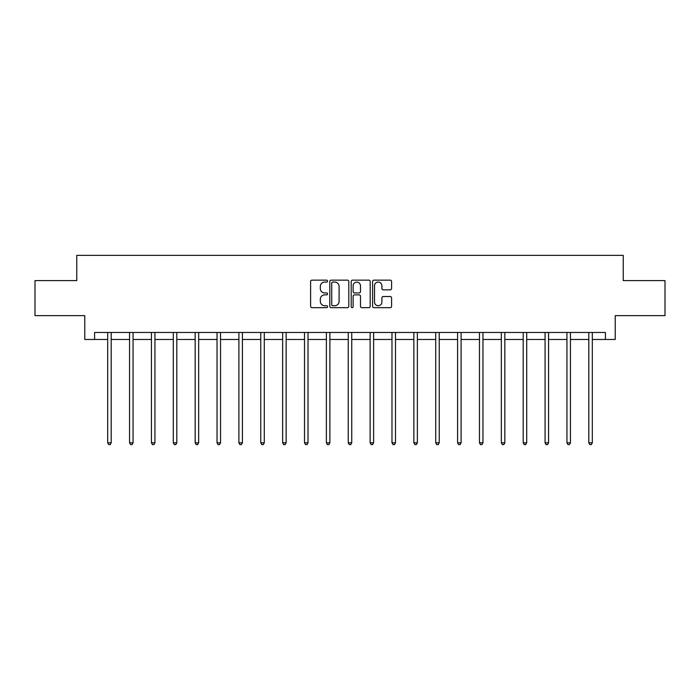<?xml version="1.0" encoding="UTF-8"?>
<svg xmlns="http://www.w3.org/2000/svg" width="700" height="700" viewBox="0 0 700 700"><rect width="100%" height="100%" fill="white"/><g stroke="black" fill="none" stroke-linecap="round" stroke-linejoin="round"><path stroke-width="1.05" d="M327.574 281.111A0.963 0.963 0 0 0 326.611 280.149L311.99 280.149A1.374 1.374 0 0 0 310.608 281.531L310.608 306.294A1.374 1.374 0 0 0 311.99 307.668L326.611 307.668A0.963 0.963 0 0 0 327.574 306.705A0.963 0.963 0 0 0 326.611 305.743L324.713 305.743A4.401 4.401 0 0 1 320.311 301.341L320.311 299.276A4.401 4.401 0 0 1 324.713 294.875L326.611 294.875A0.963 0.963 0 0 0 327.574 293.912A0.963 0.963 0 0 0 326.611 292.95L324.713 292.95A4.401 4.401 0 0 1 320.311 288.549L320.311 286.484A4.401 4.401 0 0 1 324.713 282.074L326.611 282.074A0.963 0.963 0 0 0 327.574 281.111M390.215 289.852A1.374 1.374 0 0 0 391.589 288.479L391.589 281.531A1.374 1.374 0 0 0 390.215 280.149L373.975 280.149A1.374 1.374 0 0 0 372.601 281.531L372.601 306.294A1.374 1.374 0 0 0 373.975 307.668L390.215 307.668A1.374 1.374 0 0 0 391.589 306.294L391.589 297.902A1.374 1.374 0 0 0 390.215 296.529L383.267 296.529A1.374 1.374 0 0 0 381.894 297.902L381.894 302.067A3.684 3.684 0 0 1 378.21 305.743A3.684 3.684 0 0 1 374.526 302.067L374.526 285.757A3.684 3.684 0 0 1 378.21 282.074A3.684 3.684 0 0 1 381.894 285.757L381.894 288.479A1.374 1.374 0 0 0 383.267 289.852L390.215 289.852M94.579 339.474L94.579 332.465L605.421 332.465L605.421 339.474L615.23 339.474L615.23 315.639L665 315.639L665 280.595L623.227 280.595L623.227 255.36L76.772 255.36L76.772 280.595L35 280.595L35 315.639L84.77 315.639L84.77 339.474L107.686 339.474M348.793 281.531A1.374 1.374 0 0 0 347.419 280.149L331.179 280.149A1.374 1.374 0 0 0 329.805 281.531L329.805 306.294A1.374 1.374 0 0 0 331.179 307.668L347.419 307.668A1.374 1.374 0 0 0 348.793 306.294L348.793 281.531M352.581 280.149L368.821 280.149A1.374 1.374 0 0 1 370.195 281.531L370.195 306.294A1.374 1.374 0 0 1 368.821 307.668L361.865 307.668A1.374 1.374 0 0 1 360.491 306.294L360.491 296.249A1.374 1.374 0 0 0 359.118 294.875L354.506 294.875A1.374 1.374 0 0 0 353.132 296.249L353.132 306.705A0.963 0.963 0 0 1 352.17 307.668A0.963 0.963 0 0 1 351.207 306.705L351.207 281.531A1.374 1.374 0 0 1 352.581 280.149M111.195 339.474L129.553 339.474M133.061 339.474L151.428 339.474M154.928 339.474L173.294 339.474M176.803 339.474L195.16 339.474M198.669 339.474L217.035 339.474M220.535 339.474L238.901 339.474M242.41 339.474L260.767 339.474M264.276 339.474L282.642 339.474M286.142 339.474L304.509 339.474M308.017 339.474L326.375 339.474M329.884 339.474L348.25 339.474M351.75 339.474L370.116 339.474M373.625 339.474L391.983 339.474M395.491 339.474L413.858 339.474M417.358 339.474L435.724 339.474M439.233 339.474L457.59 339.474M461.099 339.474L479.465 339.474M482.965 339.474L501.331 339.474M504.84 339.474L523.197 339.474M526.706 339.474L545.072 339.474M548.572 339.474L566.939 339.474M570.447 339.474L588.805 339.474M592.314 339.474L605.421 339.474M332.692 282.074A0.963 0.963 0 0 0 331.73 283.036L331.73 304.78A0.963 0.963 0 0 0 332.692 305.743L334.688 305.743A4.401 4.401 0 0 0 339.098 301.341L339.098 286.484A4.401 4.401 0 0 0 334.688 282.074L332.692 282.074M360.491 285.828A3.684 3.684 0 0 0 356.808 282.144A3.684 3.684 0 0 0 353.132 285.828L353.132 291.576A1.374 1.374 0 0 0 354.506 292.95L359.118 292.95A1.374 1.374 0 0 0 360.491 291.576L360.491 285.828M111.379 332.465L111.291 332.666A1.4 1.4 0 0 0 111.195 333.191L111.195 442.82L107.686 442.82L107.686 333.191A1.4 1.4 0 0 0 107.581 332.666L107.502 332.465M111.195 442.82L110.136 444.64L108.736 444.64L107.686 442.82M133.245 332.465L133.166 332.666A1.4 1.4 0 0 0 133.061 333.191L133.061 442.82L129.553 442.82L129.553 333.191A1.4 1.4 0 0 0 129.456 332.666L129.369 332.465M133.061 442.82L132.011 444.64L130.611 444.64L129.553 442.82M155.111 332.465L155.032 332.666A1.4 1.4 0 0 0 154.928 333.191L154.928 442.82L151.428 442.82L151.428 333.191A1.4 1.4 0 0 0 151.322 332.666L151.244 332.465M154.928 442.82L153.877 444.64L152.477 444.64L151.428 442.82M176.986 332.465L176.899 332.666A1.4 1.4 0 0 0 176.803 333.191L176.803 442.82L173.294 442.82L173.294 333.191A1.4 1.4 0 0 0 173.189 332.666L173.11 332.465M176.803 442.82L175.744 444.64L174.344 444.64L173.294 442.82M198.852 332.465L198.774 332.666A1.4 1.4 0 0 0 198.669 333.191L198.669 442.82L195.16 442.82L195.16 333.191A1.4 1.4 0 0 0 195.064 332.666L194.976 332.465M198.669 442.82L197.619 444.64L196.219 444.64L195.16 442.82M220.719 332.465L220.64 332.666A1.4 1.4 0 0 0 220.535 333.191L220.535 442.82L217.035 442.82L217.035 333.191A1.4 1.4 0 0 0 216.93 332.666L216.851 332.465M220.535 442.82L219.485 444.64L218.085 444.64L217.035 442.82M242.594 332.465L242.506 332.666A1.4 1.4 0 0 0 242.41 333.191L242.41 442.82L238.901 442.82L238.901 333.191A1.4 1.4 0 0 0 238.796 332.666L238.718 332.465M242.41 442.82L241.351 444.64L239.951 444.64L238.901 442.82M264.46 332.465L264.381 332.666A1.4 1.4 0 0 0 264.276 333.191L264.276 442.82L260.767 442.82L260.767 333.191A1.4 1.4 0 0 0 260.671 332.666L260.584 332.465M264.276 442.82L263.226 444.64L261.826 444.64L260.767 442.82M286.326 332.465L286.248 332.666A1.4 1.4 0 0 0 286.142 333.191L286.142 442.82L282.642 442.82L282.642 333.191A1.4 1.4 0 0 0 282.537 332.666L282.459 332.465M286.142 442.82L285.092 444.64L283.692 444.64L282.642 442.82M308.201 332.465L308.114 332.666A1.4 1.4 0 0 0 308.017 333.191L308.017 442.82L304.509 442.82L304.509 333.191A1.4 1.4 0 0 0 304.404 332.666L304.325 332.465M308.017 442.82L306.959 444.64L305.559 444.64L304.509 442.82M330.067 332.465L329.989 332.666A1.4 1.4 0 0 0 329.884 333.191L329.884 442.82L326.375 442.82L326.375 333.191A1.4 1.4 0 0 0 326.279 332.666L326.191 332.465M329.884 442.82L328.834 444.64L327.434 444.64L326.375 442.82M351.934 332.465L351.855 332.666A1.4 1.4 0 0 0 351.75 333.191L351.75 442.82L348.25 442.82L348.25 333.191A1.4 1.4 0 0 0 348.145 332.666L348.066 332.465M351.75 442.82L350.7 444.64L349.3 444.64L348.25 442.82M373.809 332.465L373.721 332.666A1.4 1.4 0 0 0 373.625 333.191L373.625 442.82L370.116 442.82L370.116 333.191A1.4 1.4 0 0 0 370.011 332.666L369.933 332.465M373.625 442.82L372.566 444.64L371.166 444.64L370.116 442.82M395.675 332.465L395.596 332.666A1.4 1.4 0 0 0 395.491 333.191L395.491 442.82L391.983 442.82L391.983 333.191A1.4 1.4 0 0 0 391.886 332.666L391.799 332.465M395.491 442.82L394.441 444.64L393.041 444.64L391.983 442.82M417.541 332.465L417.463 332.666A1.4 1.4 0 0 0 417.358 333.191L417.358 442.82L413.858 442.82L413.858 333.191A1.4 1.4 0 0 0 413.752 332.666L413.674 332.465M417.358 442.82L416.308 444.64L414.908 444.64L413.858 442.82M439.416 332.465L439.329 332.666A1.4 1.4 0 0 0 439.233 333.191L439.233 442.82L435.724 442.82L435.724 333.191A1.4 1.4 0 0 0 435.619 332.666L435.54 332.465M439.233 442.82L438.174 444.64L436.774 444.64L435.724 442.82M461.282 332.465L461.204 332.666A1.4 1.4 0 0 0 461.099 333.191L461.099 442.82L457.59 442.82L457.59 333.191A1.4 1.4 0 0 0 457.494 332.666L457.406 332.465M461.099 442.82L460.049 444.64L458.649 444.64L457.59 442.82M483.149 332.465L483.07 332.666A1.4 1.4 0 0 0 482.965 333.191L482.965 442.82L479.465 442.82L479.465 333.191A1.4 1.4 0 0 0 479.36 332.666L479.281 332.465M482.965 442.82L481.915 444.64L480.515 444.64L479.465 442.82M505.024 332.465L504.936 332.666A1.4 1.4 0 0 0 504.84 333.191L504.84 442.82L501.331 442.82L501.331 333.191A1.4 1.4 0 0 0 501.226 332.666L501.148 332.465M504.84 442.82L503.781 444.64L502.381 444.64L501.331 442.82M526.89 332.465L526.811 332.666A1.4 1.4 0 0 0 526.706 333.191L526.706 442.82L523.197 442.82L523.197 333.191A1.4 1.4 0 0 0 523.101 332.666L523.014 332.465M526.706 442.82L525.656 444.64L524.256 444.64L523.197 442.82M548.756 332.465L548.678 332.666A1.4 1.4 0 0 0 548.572 333.191L548.572 442.82L545.072 442.82L545.072 333.191A1.4 1.4 0 0 0 544.968 332.666L544.889 332.465M548.572 442.82L547.523 444.64L546.122 444.64L545.072 442.82M570.631 332.465L570.544 332.666A1.4 1.4 0 0 0 570.447 333.191L570.447 442.82L566.939 442.82L566.939 333.191A1.4 1.4 0 0 0 566.834 332.666L566.755 332.465M570.447 442.82L569.389 444.64L567.989 444.64L566.939 442.82M592.497 332.465L592.419 332.666A1.4 1.4 0 0 0 592.314 333.191L592.314 442.82L588.805 442.82L588.805 333.191A1.4 1.4 0 0 0 588.709 332.666L588.621 332.465M592.314 442.82L591.264 444.64L589.864 444.64L588.805 442.82"/></g></svg>
